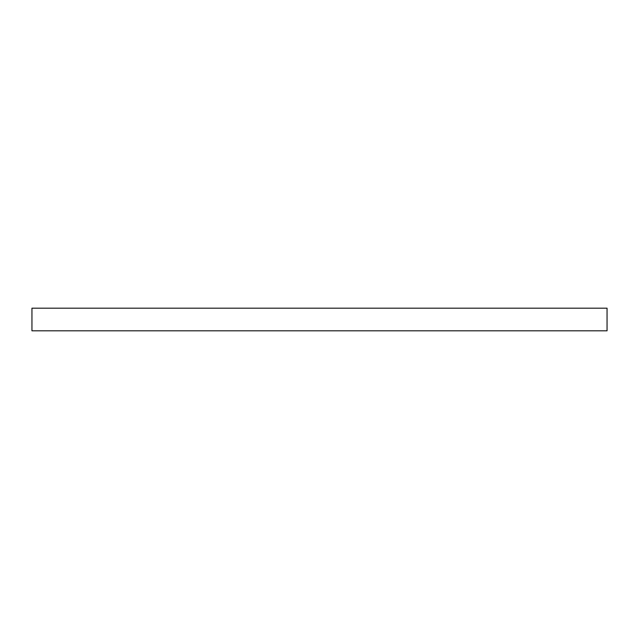 <?xml version="1.0" encoding="UTF-8"?>
<svg xmlns="http://www.w3.org/2000/svg" width="639" height="639" viewBox="0 0 639 639"><rect width="100%" height="100%" fill="white"/><g stroke="black" fill="none" stroke-linecap="round" stroke-linejoin="round"><path stroke-width="0.96" d="M31.95 308.182L31.95 330.818L607.05 330.818L607.05 308.182L31.95 308.182L31.95 330.818L607.05 330.818L607.05 308.182L31.95 308.182"/></g></svg>

